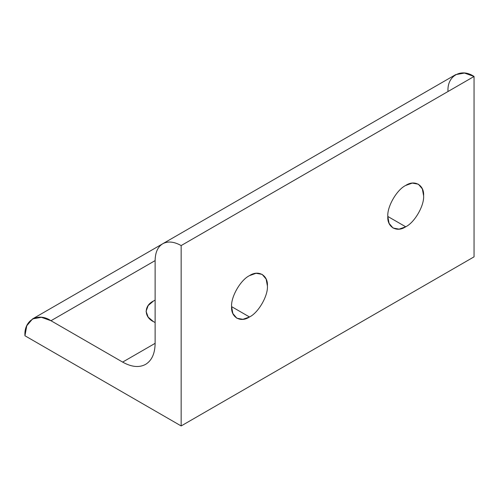 <?xml version="1.0" encoding="UTF-8"?>
<svg xmlns="http://www.w3.org/2000/svg" width="499" height="499" viewBox="0 0 499 499"><rect width="100%" height="100%" fill="white"/><g stroke="black" fill="none" stroke-linecap="round" stroke-linejoin="round"><path stroke-width="0.75" d="M231.598 306.636L249.5 316.971C258.357 312.786 268.2 295.732 267.402 285.971L266.142 279.091L262.156 274.381L256.087 273.284L249.5 275.635C240.643 279.827 230.8 296.874 231.598 306.636L232.858 313.522L236.844 318.225L242.913 319.323L249.5 316.971L231.598 306.636C230.8 296.874 240.643 279.827 249.5 275.635C258.357 269.597 268.2 275.28 267.402 285.971C268.2 295.732 258.357 312.786 249.5 316.971C240.643 323.009 230.8 317.327 231.598 306.636M153.499 321.668L155.127 322.529L153.499 321.668C143.843 317.021 143.843 305.65 153.499 301.003L148.166 305.531L146.082 311.339L148.166 317.139L153.499 321.668M387.81 216.454L405.706 226.783C414.563 222.598 424.406 205.551 423.607 195.783L422.354 188.903L418.368 184.193L412.299 183.096L405.706 185.447C396.855 189.639 387.012 206.686 387.81 216.454L389.064 223.334L393.05 228.037L399.119 229.141L405.706 226.783L387.81 216.454C387.012 206.686 396.855 189.639 405.706 185.447C414.563 179.415 424.406 185.098 423.607 195.783C424.406 205.551 414.563 222.598 405.706 226.783C396.855 232.821 387.012 227.139 387.81 216.454M155.127 300.142L153.499 301.003L155.127 300.142M448.015 91.504C446.848 75.96 461.17 67.696 474.05 76.472L474.05 256.848L181.156 425.946L24.95 335.765L26.778 325.753L32.578 318.905L41.405 317.308L50.985 320.732L122.635 362.093C131.543 367.077 139.202 367.838 145.608 364.37L145.608 364.37C151.808 360.559 154.983 353.548 155.127 343.337L155.127 260.603C155.239 252.425 157.778 246.805 162.749 243.749L162.749 243.749C167.882 240.973 174.014 241.585 181.156 245.57L181.156 425.946L474.05 256.848L474.05 76.472L181.156 245.57L474.05 76.472L464.469 73.054L455.643 74.65L162.749 243.749C157.778 246.805 155.239 252.425 155.127 260.603L50.985 320.732L155.127 260.609L155.127 343.337L122.635 362.093L155.127 343.337C154.983 353.548 151.808 360.559 145.608 364.37C139.202 367.838 131.543 367.077 122.635 362.093L50.985 320.732C38.105 311.95 23.784 320.215 24.95 335.765L181.156 425.946L181.156 245.57C174.014 241.585 167.882 240.973 162.749 243.749M162.562 243.861L32.578 318.905"/></g></svg>
